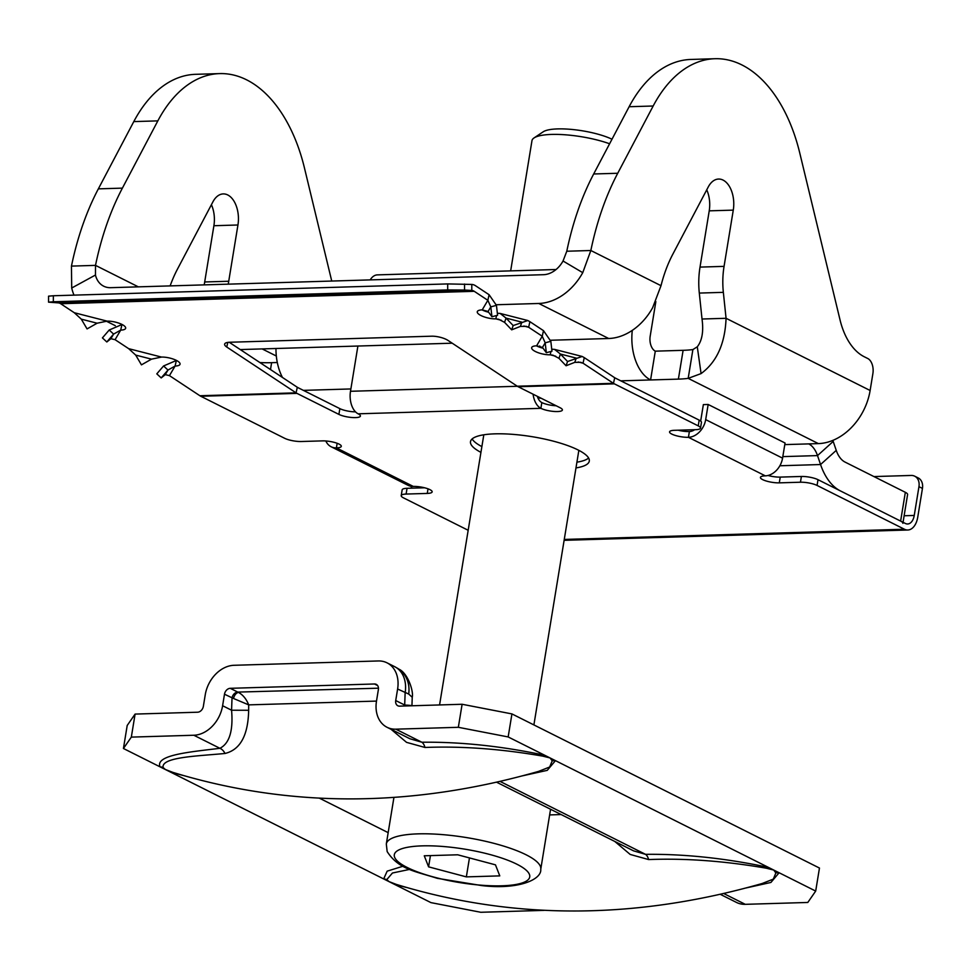 <?xml version="1.0" encoding="UTF-8"?>
<svg xmlns="http://www.w3.org/2000/svg" width="971" height="971" viewBox="0 0 971 971"><rect width="100%" height="100%" fill="white"/><g stroke="black" fill="none" stroke-linecap="round" stroke-linejoin="round"><path stroke-width="1.46" d="M260.07 362.656L260.082 362.571A60.19 14.832 -170.7 0 0 271.613 362.681L270.496 369.538M277.305 362.511L271.613 362.681M683.111 350.325L655.291 351.162L650.582 379.952L678.389 379.115L683.111 350.325A60.19 14.832 -170.7 0 0 692.893 349.572L688.184 378.362A60.19 14.832 9.3 0 1 678.389 379.115M74.002 295.135A54.17 41.195 116.6 0 1 71.708 288.011L95.461 275.036A24.081 18.303 116.6 0 0 103.666 286.178A24.081 18.303 116.6 0 0 110.682 287.683L543.493 274.696A24.081 18.303 116.6 0 0 563.034 261.005L582.746 272.669A54.17 41.195 116.6 0 1 538.784 303.474L496.339 304.748M563.034 261.005L566.785 251.234L590.841 250.506A240.759 144.667 -91.7 0 1 617.726 173.263L653.167 106.009A144.461 86.795 -91.7 0 1 714.959 58.721A144.461 86.795 -91.7 0 1 799.776 153.066L840.061 320.005A60.19 36.17 -91.7 0 0 864.166 356.709L867.795 358.53A12.04 7.234 88.3 0 1 872.893 373.544L870.125 390.488A54.17 41.195 -63.4 0 1 818.359 443.601L808.734 443.893A24.081 14.468 88.3 0 1 817.521 455.593L820.556 464.539A54.17 32.553 -91.7 0 0 840.316 490.865L900.627 521.087L905.336 492.309A12.04 2.962 9.3 0 1 907.594 494.542L903.054 522.313M240.274 349.572L452.219 343.2M550.63 340.251L608.683 338.503A54.17 41.195 -63.4 0 0 652.646 307.71L661.008 285.68A120.38 72.327 -91.7 0 1 672.83 254.184L708.272 186.93A24.081 14.468 -91.7 0 1 718.576 179.052A24.081 14.468 -91.7 0 1 733.275 210.124L724.063 266.37A60.19 36.17 88.3 0 0 723.346 292.344L699.302 293.072A60.19 36.17 -91.7 0 1 700.018 267.098L724.063 266.37M832.839 440.385A54.17 32.553 88.3 0 1 833.203 441.429L836.249 450.386L820.556 464.539L779.871 465.764M410.927 486.253A54.17 32.553 88.3 0 0 411.971 488.158M905.336 492.309L845.025 462.075A24.081 14.468 -91.7 0 1 836.249 450.386M902.884 523.32A12.04 2.962 -170.7 0 0 900.627 521.087M282.452 377.44A42.129 25.319 -91.7 0 1 275.97 348.492M655.85 301.593L650.194 336.148A12.04 7.234 88.3 0 0 655.291 351.162M632.303 330.358A42.129 25.319 88.3 0 0 650.582 379.952L620.809 380.838M870.125 390.488L726.065 318.294L702.021 319.01C703.708 331.329 702.13 340.59 697.287 346.793L701.074 373.592L688.184 378.362L818.359 443.601M723.346 292.344L726.065 318.294C725.082 343.613 716.744 362.049 701.074 373.592M697.287 346.793L692.893 349.572M661.008 285.68L590.841 250.506L582.746 272.669M706.742 189.831A24.081 14.468 -91.7 0 1 709.231 210.841L700.018 267.098M566.785 251.234A240.759 144.667 -91.7 0 1 593.682 173.979L629.123 106.725A144.461 86.795 -91.7 0 1 690.915 59.449L714.959 58.721M699.302 293.072L702.021 319.01M95.461 275.036L95.498 265.374L71.453 266.103L71.708 288.011M331.742 281.056L304.445 167.934A144.461 86.795 88.3 0 0 219.628 73.602A144.461 86.795 88.3 0 0 157.836 120.877L122.395 188.131A240.759 144.667 88.3 0 0 95.498 265.374L138.355 286.858M219.628 73.602L195.584 74.318A144.461 86.795 88.3 0 0 133.792 121.593L98.35 188.859A240.759 144.667 88.3 0 0 71.453 266.103M204.25 284.879A60.19 36.17 -91.7 0 1 204.687 281.966L228.731 281.25L237.944 224.993A24.081 14.468 88.3 0 0 223.245 193.921A24.081 14.468 88.3 0 0 212.94 201.798L177.499 269.052A120.38 72.327 -91.7 0 0 170.131 285.899M204.687 281.966L213.899 225.721A24.081 14.468 88.3 0 0 211.411 204.699M228.731 281.25A60.19 36.17 88.3 0 0 228.294 284.151M611.997 139.229A39.835 9.819 -170.7 0 0 573.788 129.641A39.835 9.819 -170.7 0 0 543.177 131.813L534.026 137.943A48.149 11.87 -170.7 0 0 531.974 140.661L510.661 270.873M609.606 143.769A48.149 11.87 -170.7 0 0 534.026 137.943M457.693 854.796L495.453 864.833L499.774 875.878L466.347 876.886L428.587 866.848L424.266 855.791L457.693 854.796M469.454 857.915L466.347 876.886M430.432 855.609L428.587 866.848M458.336 727.303L395.816 729.172A30.089 22.879 116.6 0 1 387.053 727.291L409.896 738.749L421.875 742.232C460.958 741.795 501.91 746.153 544.731 755.268L508.161 736.94L458.336 727.303L462.111 704.266L399.591 706.148A6.02 4.576 116.6 0 1 397.831 705.771A6.02 4.576 116.6 0 1 395.719 700.54L397.612 689.022A30.089 22.879 -63.4 0 0 387.053 662.841A30.089 22.879 -63.4 0 0 378.277 660.96L234.011 665.293A30.089 22.879 -63.4 0 0 205.245 694.799L203.364 706.305A6.02 4.576 116.6 0 1 197.611 712.216L135.09 714.086L131.328 737.11L123.438 748.495L127.201 725.471L135.09 714.086M411.922 705.783A36.109 1.359 -0.1 0 0 404.689 705.031L405.138 692.796A30.089 22.879 -63.4 0 0 394.578 666.616L387.053 662.841M720.179 894.267L736.516 902.447A30.089 22.879 116.6 0 0 745.279 904.329L807.799 902.46L815.689 891.075L819.463 868.05L511.935 713.916L508.161 736.94M462.111 704.266L511.935 713.916M496.521 782.165L633.553 850.851L645.521 854.334C684.616 853.897 725.568 858.243 768.389 867.37L555.461 760.645L547.256 770.355L522.277 775.878M387.053 727.291A30.089 22.879 116.6 0 1 376.493 701.111L378.374 689.604A6.02 4.576 -63.4 0 0 376.263 684.361A6.02 4.576 -63.4 0 0 374.503 683.985L230.236 688.318A6.02 4.576 -63.4 0 0 224.483 694.216L222.602 705.735A30.089 22.879 116.6 0 1 193.836 735.241L131.328 737.11M182.766 775.368L170.738 772.2L160.009 766.823C154.862 754.661 192.367 751.772 219.895 748.301C229.423 743.483 233.319 730.787 231.571 710.226L232.02 697.991A6.02 4.576 116.6 0 1 237.774 692.092L378.459 688.196M376.493 701.086L248.697 704.873L248.661 710.274C248.127 735.411 240.25 749.806 225.005 753.472C198.242 756.093 161.065 756.967 163.104 767.527A12.04 11.045 135.2 0 0 160.009 766.823L123.438 748.495M406.424 887.47L394.384 884.302L170.738 772.2A12.04 6.202 -71.9 0 1 172.535 772.248L173.457 772.552C290.147 808.054 411.838 807.666 538.529 771.399L549.659 767.017L552.22 760.851L550.096 757.963L544.731 755.268A12.04 6.202 108.1 0 0 542.789 756.13C501.206 748.908 461.941 746.019 424.97 747.464L406.546 742.354L391.107 729.33M409.75 869.373L392.442 873.014L386.761 879.629A12.04 11.045 135.2 0 0 383.666 878.925L387.162 871.157L403.062 866.205M815.689 891.075L779.118 872.747L770.913 882.457L745.934 887.98M544.209 910.349A30.089 22.879 116.6 0 1 543.299 910.397L480.779 912.279L430.966 902.629L394.384 884.302A12.04 6.202 -71.9 0 1 396.18 884.35L397.115 884.642C513.805 920.156 635.495 919.768 762.174 883.501L773.317 879.119L775.865 872.953L773.753 870.065L768.389 867.37A12.04 6.202 108.1 0 0 766.447 868.232C724.864 861.01 685.599 858.121 648.628 859.566L630.191 854.444L614.764 841.432M552.22 760.851A12.04 11.045 -44.8 0 1 555.461 760.645L550.096 757.963L542.789 756.13M775.865 872.953A12.04 11.045 -44.8 0 1 779.118 872.747L773.753 870.065L766.447 868.232M386.761 879.629L389.031 881.607L396.18 884.35M561.129 814.548L549.647 814.924M163.104 767.527L165.373 769.505L172.535 772.248M424.97 747.464A12.04 5.705 91.4 0 0 421.875 742.232L395.816 729.172M233.55 698.501L248.697 704.873C246.367 699.035 242.968 694.884 238.526 692.432A6.02 3.811 -68.7 0 0 233.55 698.501L224.483 694.216M248.661 710.274L231.571 710.226L222.602 705.735M225.005 753.472A12.04 8.581 84.3 0 0 219.895 748.301L193.836 735.241M648.628 859.566A12.04 5.705 91.4 0 0 645.521 854.334L499.98 781.376M397.612 689.022L408.706 694.034L412.238 697.275L411.947 705.832M396.35 667.635A30.089 25.877 124.7 0 1 398.802 669.104A30.089 25.877 124.7 0 1 398.802 669.116A30.089 25.877 124.7 0 1 408.706 694.034M575.973 467.925A60.19 14.832 -170.7 0 0 589.288 461.091A60.19 14.832 -170.7 0 0 577.988 449.913A60.19 14.832 -170.7 0 0 512.664 434.34A60.19 14.832 -170.7 0 0 470.498 441.635A60.19 14.832 -170.7 0 0 480.936 452.365M472.124 438.941A60.19 14.832 -170.7 0 0 481.883 446.599M698.246 425.881L699.181 420.127L615.311 378.083A12.04 7.234 -91.7 0 1 614.716 377.743L584.275 357.631L583.037 363.203L613.466 383.327A18.061 10.851 -91.7 0 0 614.376 383.848L698.246 425.881A12.04 2.962 -170.7 0 1 700.504 428.114A12.04 2.962 -170.7 0 1 695.612 429.68L674.457 430.311A12.04 2.962 -170.7 0 0 669.565 431.864A12.04 2.962 -170.7 0 0 671.823 434.098A12.04 2.962 -170.7 0 0 688.427 437.314L765.318 475.851A12.04 2.962 -170.7 0 0 760.427 477.404A12.04 2.962 -170.7 0 0 762.684 479.638A12.04 2.962 -170.7 0 0 779.288 482.854L800.456 482.223L801.391 476.47A12.04 2.962 9.3 0 1 818.007 479.686L905.373 523.466A12.04 7.234 88.3 0 0 907.618 523.988A12.04 7.234 88.3 0 0 914.245 515.455L918.954 486.677A12.04 9.152 -63.4 0 0 914.731 476.203A12.04 9.152 -63.4 0 0 911.223 475.45L873.936 476.567M678.098 430.202A12.04 2.962 -170.7 0 0 689.374 431.561L688.427 437.314A18.061 13.728 116.6 0 0 705.686 419.618L708.162 404.47L785.053 443.007L782.565 458.154A18.061 13.728 -63.4 0 1 765.318 475.851M767.988 475.487A12.04 2.962 -170.7 0 0 780.235 477.101L801.391 476.47M556.067 269.513L377.403 274.878A18.061 10.851 88.3 0 0 370.182 279.891M53.356 295.754L53.344 301.775L48.55 302.163L48.562 296.155L53.356 295.754L447.692 283.92L471.797 284.442A18.061 10.851 88.3 0 1 475.511 285.729L489.105 294.723L487.855 300.306L482.223 309.87L488.085 311.473L491.933 316.764L497.577 315.259L496.448 305.355L489.105 294.723M488.656 312.261A12.04 3.75 12.6 0 1 482.029 309.87M550.836 341.307L545.192 342.812L542.243 336.245L528.649 327.263L529.899 321.68L543.493 330.662L542.243 336.245L536.611 345.81L542.473 347.412L546.321 352.704L551.965 351.199L550.836 341.307L543.493 330.662M543.044 348.201A12.04 3.75 12.6 0 1 536.417 345.822M229.229 342.278L297.308 387.271A12.04 7.234 -91.7 0 0 297.915 387.623L339.85 408.633A12.04 2.962 -170.7 0 0 355.52 411.862M176.346 360.484L163.577 365.97L156.804 373.847L161.21 377.925L165.276 374.648L169.452 375.619L175.096 366.055L176.346 360.484A12.04 3.75 -167.4 0 0 176.528 360.472M121.958 324.532L109.201 330.019L102.416 337.896L106.822 341.974L110.888 338.709L115.076 339.68L120.707 330.116L121.958 324.532A12.04 3.75 -167.4 0 0 122.14 324.52M48.55 302.163L58.211 302.867A12.04 7.234 -91.7 0 1 60.688 303.729L474.261 291.312L487.855 300.306L490.804 306.86L491.933 316.764M60.688 303.729L74.282 312.723L81.309 319.156L87.062 328.914L97.124 323.209L107.113 321.134A12.04 3.75 -167.4 0 1 119.688 323.44A12.04 3.75 -167.4 0 1 125.66 328.234A12.04 3.75 -167.4 0 1 120.707 330.116L113.595 334.097L109.201 330.019M115.076 339.68L128.67 348.662L135.697 355.095L141.45 364.865L151.5 359.149L161.502 357.073A12.04 3.75 -167.4 0 1 174.076 359.379A12.04 3.75 -167.4 0 1 180.048 364.186A12.04 3.75 -167.4 0 1 175.096 366.055L167.983 370.048L163.577 365.97M169.452 375.619L199.892 395.743A18.061 10.851 88.3 0 0 200.791 396.265L284.661 438.297A12.04 2.962 -170.7 0 0 301.265 441.514L322.433 440.883A12.04 2.962 -170.7 0 1 335.031 442.594A12.04 2.962 -170.7 0 1 341.294 446.332A12.04 2.962 -170.7 0 1 336.403 447.886A18.061 13.728 116.6 0 1 331.147 446.757A18.061 13.728 116.6 0 1 325.831 440.968M614.716 377.743L613.466 383.327L517.288 386.215L447.971 340.396A12.04 3.75 -167.4 0 0 431.561 336.197L229.581 342.253A12.04 3.75 -167.4 0 0 224.629 344.135A12.04 3.75 -167.4 0 0 226.765 347.035L296.07 392.854L199.892 395.743M550.945 351.478L550.205 354.803A12.04 3.75 12.6 0 1 537.631 352.497A12.04 3.75 12.6 0 1 531.659 347.691A12.04 3.75 12.6 0 1 536.611 345.81M496.557 315.526L495.817 318.852A12.04 3.75 12.6 0 1 483.242 316.546A12.04 3.75 12.6 0 1 477.271 311.74A12.04 3.75 12.6 0 1 482.223 309.87M818.007 479.686L817.06 485.439L904.426 529.231A18.061 10.851 88.3 0 0 907.8 530.008A18.061 10.851 88.3 0 0 917.741 517.215L922.45 488.425L918.954 486.677M817.06 485.439A12.04 2.962 -170.7 0 0 800.456 482.223M556.165 405.769A12.04 2.962 -170.7 0 1 541.83 402.577L540.883 408.33A12.04 2.962 -170.7 0 0 553.956 411.449A12.04 2.962 -170.7 0 0 562.391 409.98A12.04 2.962 -170.7 0 0 560.121 407.747L518.186 386.737A18.061 10.851 88.3 0 1 517.288 386.215M297.308 387.271L296.07 392.854A18.061 10.851 -91.7 0 0 296.968 393.376L338.903 414.399A12.04 2.962 -170.7 0 0 351.975 417.506A12.04 2.962 -170.7 0 0 360.411 416.049A12.04 2.962 -170.7 0 0 358.141 413.816A18.061 10.851 88.3 0 1 350.495 391.289L357.898 346.04M406.109 494.057A12.04 2.962 -170.7 0 0 401.217 495.623L402.164 489.857A12.04 2.962 9.3 0 1 407.055 488.304L406.109 494.057L427.264 493.426A12.04 2.962 -170.7 0 0 432.156 491.872A12.04 2.962 -170.7 0 0 425.893 488.134A12.04 2.962 -170.7 0 0 413.294 486.422A18.061 13.728 -63.4 0 1 408.026 485.294L331.147 446.757M401.217 495.623A12.04 2.962 -170.7 0 0 403.475 497.856L468.18 530.275M576.92 462.172A60.19 14.832 -170.7 0 0 588.608 458.021M407.055 488.304L424.57 487.782M699.181 420.127A12.04 2.962 9.3 0 1 701.45 422.361L700.504 428.114M539.755 345.979L539.56 347.169M914.731 476.203L918.226 477.95A12.04 9.152 116.6 0 1 922.45 488.425M541.83 402.577A12.04 7.234 -91.7 0 1 537.315 396.314M358.141 413.816L540.883 408.33A18.061 10.851 -91.7 0 1 533.091 394.202M708.162 404.47L703.356 404.616L700.88 419.763A12.04 9.152 116.6 0 1 700.613 421.001M694.69 429.704A12.04 9.152 116.6 0 1 689.374 431.561M53.344 301.775L447.692 289.928L447.692 283.92M464.551 284.03L464.551 290.05L471.785 290.45L471.797 284.442M464.551 290.05L447.692 289.928M474.261 291.312A12.04 7.234 88.3 0 0 471.785 290.45L58.211 302.867M161.21 377.925L167.983 370.048L165.276 374.648M106.822 341.974L113.595 334.097L110.888 338.709M542.473 347.412L545.192 342.812L546.321 352.704M578.206 361.977L583.037 363.203L580.694 362.292L574.771 362.353L576.252 358.105L560.437 354.051L554.538 349.39L551.734 349.184M584.275 357.631L582.187 356.466L567.562 361.515L566.069 365.764L574.771 362.353M566.069 365.764L558.956 358.311L553.045 355.216L550.205 354.803L555.728 356.211M558.956 358.311L560.437 354.051L567.562 361.515M523.818 326.025L528.649 327.263L526.306 326.353L520.383 326.414L521.864 322.154L506.049 318.1L500.15 313.439L497.346 313.245M529.899 321.68L527.799 320.527L513.174 325.564L511.681 329.824L520.383 326.414M511.681 329.824L504.568 322.36L498.657 319.265L495.817 318.852L501.339 320.272M504.568 322.36L506.049 318.1L513.174 325.564M496.448 305.355L490.804 306.86L488.085 311.473M578.777 450.799L579.626 450.775M784.786 444.609L808.734 443.893M303.413 390.366L350.871 388.946M122.055 324.532L120.598 323.804M608.683 338.503L538.784 303.474M782.82 456.625L817.521 455.593L833.203 441.429M733.275 210.124L709.231 210.841M617.726 173.263L593.682 173.979M653.167 106.009L629.123 106.725M276.322 356.017L262.158 348.917M133.792 121.593L157.836 120.877M98.35 188.859L122.395 188.131M213.899 225.721L237.944 224.993M393.947 797.349L386.312 843.981A78.25 19.286 9.3 0 1 461.043 836.735A78.25 19.286 9.3 0 1 540.386 866.387A78.25 19.286 9.3 0 1 540.75 869.276L550.569 809.256M529.413 874.398A68.613 16.908 -170.7 0 0 454.926 847.719A68.613 16.908 -170.7 0 0 394.627 857.284A68.613 16.908 -170.7 0 0 469.114 883.95A68.613 16.908 -170.7 0 0 529.413 874.398M404.689 705.031L395.719 700.54M377.61 685.55L374.503 683.985M237.774 692.092L230.236 688.318M388.169 832.645L319.447 798.198M745.279 904.329L723.638 893.478M780.235 477.101L779.288 482.854M74.282 312.723L107.113 321.134M128.67 348.662L161.502 357.073M614.376 383.848L518.186 386.737M296.968 393.376L200.791 396.265M337.155 443.286L336.403 447.886L413.294 486.422M564.26 539.439L904.426 529.231M904.122 515.759L914.245 515.455M339.85 408.633L338.903 414.399M517.397 386.276L350.495 391.289M428.017 488.838L427.264 493.426M705.686 419.618L782.565 458.154M227.797 342.411L226.765 347.035M135.697 355.095L151.5 359.149M81.309 319.156L97.124 323.209M537.837 397.77L541.393 398.365M106.203 321.122L115.318 325.686M386.312 843.981L387.162 851.579C398.559 869.263 414.617 871.133 437.181 878.294L481.689 885.576C518.441 889.982 541.915 879.544 540.75 869.276M483.813 434.79L439.572 704.946M578.85 450.362L533.892 724.924M394.578 666.616L398.802 669.104M398.802 669.116C407.638 672.83 413.767 691.109 412.238 697.275M564.115 540.325L907.8 530.008M582.187 356.466L554.538 349.378M527.799 320.515L500.15 313.439"/></g></svg>
